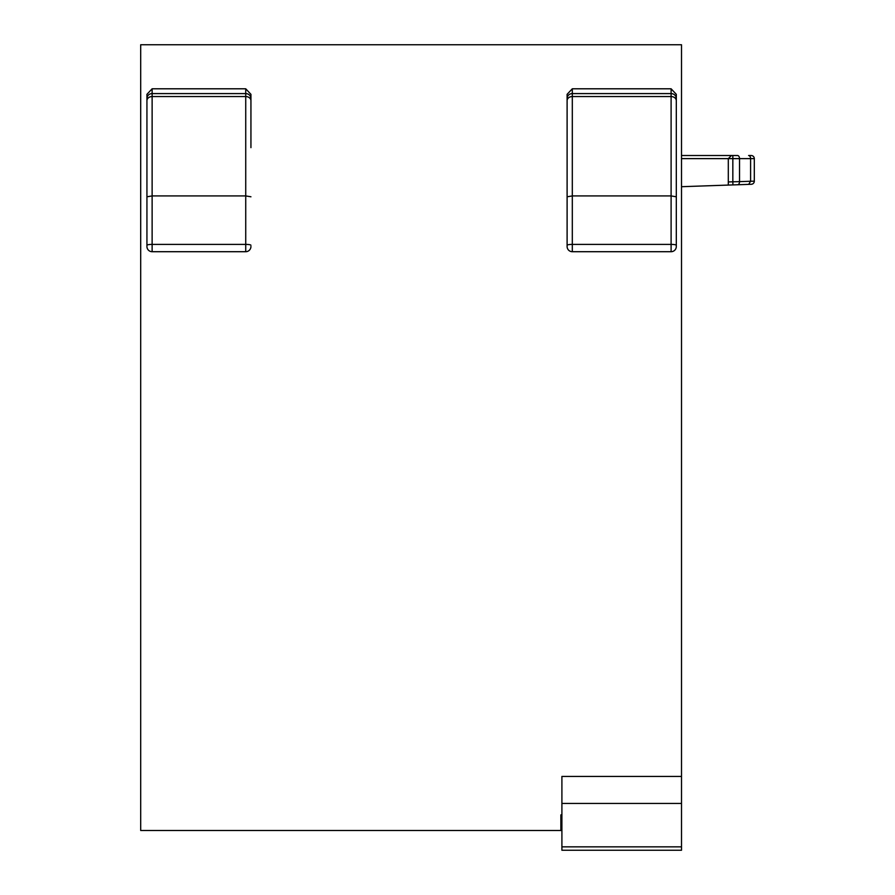 <?xml version="1.0" encoding="UTF-8"?>
<svg xmlns="http://www.w3.org/2000/svg" width="895" height="895" viewBox="0 0 895 895"><rect width="100%" height="100%" fill="white"/><g stroke="black" fill="none" stroke-linecap="round" stroke-linejoin="round"><path stroke-width="1.34" d="M681.509 803.453L561.903 803.453L561.903 850.25L681.509 850.25L681.509 44.75L140.694 44.75L140.694 830.493L561.903 830.493M561.903 846.849L681.509 846.849M751.297 184.28A3.121 3.121 0 0 0 754.306 181.159L754.306 181.159A3.121 3.121 0 0 1 751.297 184.28L732.949 184.918L732.837 181.797L728.306 181.953L728.306 158.628L731.428 155.517L728.306 158.628L732.837 158.628L732.837 155.517L731.428 155.517L737.525 155.517A3.121 2.003 90 0 1 739.527 158.628L739.527 181.64L732.837 181.797L732.837 158.628L750.592 158.628A3.121 2.003 90 0 0 748.589 155.517L751.185 155.517A3.121 3.121 -90 0 1 754.306 158.628L754.306 181.159L750.592 181.249L750.592 158.628L754.306 158.628M681.509 186.708L729.28 185.041L728.306 185.075L728.306 181.953L728.306 185.075L732.949 184.918M737.625 184.75A3.121 2.003 -92 0 0 739.527 181.64L750.592 181.249L748.701 184.37L737.625 184.75L747.761 184.404M731.428 155.517L681.509 155.517M681.509 776.424L561.903 776.424L561.903 803.453M561.903 814.886L560.863 814.886L560.863 830.493M152.128 251.708L152.128 244.391A5.202 0.906 180 0 0 146.937 245.286L146.937 94.322L152.128 88.795L152.128 93.595L245.733 93.595L245.733 195.927L152.128 195.927L152.128 244.391L245.733 244.391L245.733 251.708L152.128 251.708A5.202 5.202 0 0 1 146.937 246.505L146.937 185.869M245.733 88.795L245.733 93.595A5.202 4.889 -0 0 1 250.936 98.484L250.936 94.322L245.733 88.795L152.128 88.795M146.937 245.286L146.937 246.505M250.936 98.484L250.936 147.653M250.936 245.286A5.202 0.906 180 0 0 245.733 244.391L245.733 195.927L250.936 196.788M245.733 251.708A5.202 5.202 0 0 0 250.936 246.505M146.937 196.788L152.128 195.927L152.128 96.548L245.733 96.548A5.202 4.151 -0 0 1 250.936 100.687M567.106 145.807L567.106 238.585M567.106 245.286L567.106 246.505A5.202 5.202 0 0 0 572.308 251.708L572.308 244.391A5.202 0.906 180 0 0 567.106 245.286L567.106 94.322L572.308 88.795L572.308 93.595L671.105 93.595L671.105 195.927L572.308 195.927L572.308 244.391L671.105 244.391L671.105 251.708A5.202 5.202 0 0 0 676.307 246.505L676.307 147.653M671.105 88.795L671.105 93.595A5.202 4.889 -0 0 1 676.307 98.484L676.307 94.322L671.105 88.795L572.308 88.795M572.308 251.708L671.105 251.708M676.307 98.484L676.307 246.505M676.307 245.286A5.202 0.906 180 0 0 671.105 244.391L671.105 195.927L676.307 196.788M567.106 196.788L572.308 195.927L572.308 96.548L671.105 96.548A5.202 4.151 -0 0 1 676.307 100.687M728.306 158.628L681.509 158.628M146.937 98.484A5.202 4.889 -0 0 1 152.128 93.595L152.128 96.548A5.202 4.151 -0 0 0 146.937 100.687M567.106 98.484A5.202 4.889 -0 0 1 572.308 93.595L572.308 96.548A5.202 4.151 -0 0 0 567.106 100.687"/></g></svg>
